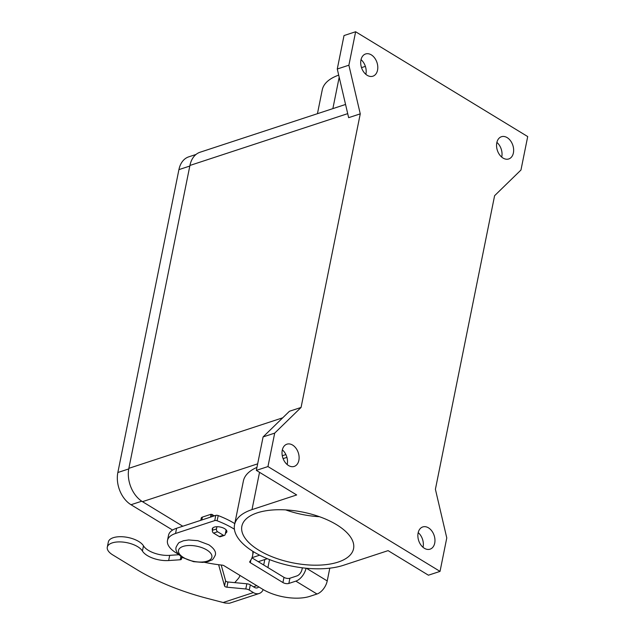 <?xml version="1.0" encoding="UTF-8"?>
<svg xmlns="http://www.w3.org/2000/svg" width="635" height="635" viewBox="0 0 635 635"><rect width="100%" height="100%" fill="white"/><g stroke="black" fill="none" stroke-linecap="round" stroke-linejoin="round"><path stroke-width="0.95" d="M225.425 533.329A7.445 3.381 -168.6 0 0 226.854 531.812A7.445 3.381 -168.6 0 0 222.599 527.701A7.445 3.381 -168.6 0 0 214.273 527.121A7.445 3.381 -168.6 0 0 212.257 528.868A7.445 3.381 -168.6 0 0 212.455 530.066M371.308 54.864A11.7 8.144 -108.2 0 1 377.762 66.421A11.7 8.144 -108.2 0 1 372.896 76.2A11.7 8.144 -108.2 0 1 367.189 75.303A11.7 8.144 -108.2 0 1 360.736 63.746A11.7 8.144 -108.2 0 1 365.601 53.967A11.7 8.144 -108.2 0 1 371.308 54.864M365.855 74.335A11.7 8.144 71.8 0 0 361.029 59.642M507.159 137.62A11.7 8.144 -108.2 0 1 513.612 149.177A11.7 8.144 -108.2 0 1 508.746 158.956A11.7 8.144 -108.2 0 1 503.039 158.059A11.7 8.144 -108.2 0 1 496.586 146.502A11.7 8.144 -108.2 0 1 501.452 136.723A11.7 8.144 -108.2 0 1 507.159 137.62M501.706 157.091A11.7 8.144 71.8 0 0 496.88 142.399M428.474 527.836A11.7 8.144 -108.2 0 1 434.927 539.393A11.7 8.144 -108.2 0 1 430.07 549.172A11.7 8.144 -108.2 0 1 424.355 548.275A11.7 8.144 -108.2 0 1 417.901 536.718A11.7 8.144 -108.2 0 1 422.767 526.939A11.7 8.144 -108.2 0 1 428.474 527.836M423.021 547.306A11.7 8.144 71.8 0 0 418.195 532.614M292.624 445.079A11.7 8.144 -108.2 0 1 299.077 456.636A11.7 8.144 -108.2 0 1 294.219 466.415A11.7 8.144 -108.2 0 1 288.504 465.518A11.7 8.144 -108.2 0 1 282.051 453.961A11.7 8.144 -108.2 0 1 286.917 444.183A11.7 8.144 -108.2 0 1 292.624 445.079M287.171 464.55A11.7 8.144 71.8 0 0 282.345 449.858M285.663 509.889A56.967 25.86 -168.6 0 0 319.492 516.715M336.574 524.693A56.967 25.86 11.4 0 1 353.552 548.719A56.967 25.86 11.4 0 1 317.302 565.182A56.967 25.86 11.4 0 1 258.842 550.22A56.967 25.86 11.4 0 1 241.864 526.201A56.967 25.86 11.4 0 1 278.114 509.738A56.967 25.86 11.4 0 1 336.574 524.693M338.709 75.128A64.413 29.234 -168.6 0 0 322.239 89.916L317.444 113.689M365.371 66.365L361.513 67.627M527.709 136.573L355.632 31.75L348.885 65.199L360.259 113.855L301.061 407.448L274.701 433.118L267.954 466.566L440.031 571.389L446.778 537.94L435.404 489.283L494.601 195.691L520.962 170.021L527.709 136.573M355.632 31.75L344.019 35.56L337.272 69.009L348.647 117.665L360.259 113.855M283.107 458.629L286.933 457.375M267.954 466.566L256.342 470.376L296.68 494.951L252 509.619A64.413 29.234 -168.6 0 0 234.561 524.724A64.413 29.234 -168.6 0 0 271.359 560.292A64.413 29.234 -168.6 0 0 343.416 565.301L388.088 550.632L428.419 575.199L440.031 571.389M234.561 524.724L243.372 481.06A64.413 29.234 11.4 0 1 256.945 467.4M345.559 104.457L200.081 152.225A25.527 17.764 71.8 0 0 189.928 165.449L128.857 468.328A25.527 17.764 71.8 0 0 142.47 501.666L182.801 526.232M301.061 407.448L289.449 411.258L263.088 436.928L256.342 470.376M172.609 530.074L131.008 504.73A24.678 17.177 -108.2 0 1 117.848 472.511L178.919 169.624A24.678 17.177 -108.2 0 1 188.73 156.853L196.024 154.456M348.885 65.199L337.272 69.009M274.701 433.118L263.088 436.928M204.256 562.277A85.09 38.624 11.4 0 0 222.29 565.15A2.127 0.968 -168.6 0 1 223.965 565.682L262.604 589.224A34.036 15.446 11.4 0 0 309.983 596.313L317 594.011A11.914 6.628 -58.7 0 0 327.223 580.93L329.795 568.174M306.054 568.23A11.914 6.628 121.3 0 1 295.862 581.136L288.846 583.438L289.901 578.231L296.91 575.929A5.953 3.318 -58.7 0 0 302.03 569.397L302.347 567.817M178.395 554.172A29.782 13.518 11.4 0 1 167.481 540.456L168.537 535.249A29.782 13.518 11.4 0 1 176.593 528.264L215.781 515.398A2.127 0.968 11.4 0 1 218.202 515.572A63.818 28.964 11.4 0 1 234.791 523.613M251.944 557.84L283.98 577.35A4.255 1.929 -168.6 0 0 289.901 578.231M167.481 540.456A29.782 13.518 11.4 0 1 175.546 533.471L214.733 520.597A2.127 0.968 11.4 0 1 217.146 520.779A63.818 28.964 11.4 0 1 234.418 529.241M252.754 551.267A63.818 28.964 11.4 0 1 252.595 555.633A63.818 28.964 11.4 0 1 249.785 561.594A2.127 0.968 -168.6 0 0 249.69 561.792A2.127 0.968 -168.6 0 0 250.325 562.689L282.924 582.549A4.255 1.929 -168.6 0 0 288.846 583.438M182.118 557.26L181.404 559.213A2.127 0.968 11.4 0 1 180.253 559.76L168.656 560.546A19.145 8.692 11.4 0 1 142.43 551.045A18.296 8.303 -168.6 0 0 123.357 542.115A18.296 8.303 -168.6 0 0 107.291 547.187A18.296 8.303 -168.6 0 0 108.021 550.561A18.296 8.303 -168.6 0 0 112.744 554.903L136.898 569.619A148.915 67.588 -168.6 0 0 207.066 598.329L225.211 603.052L229.187 603.25A11.914 8.287 71.8 0 0 230.172 603.02L259.207 593.487A11.914 8.287 -108.2 0 1 253.389 592.574L249.261 590.058A4.255 1.929 -168.6 0 0 245.793 588.978L226.909 587.192A2.127 0.968 11.4 0 1 224.552 585.978L218.623 564.713M269.534 559.594L267.922 567.571M239.911 575.397A4.255 2.365 121.3 0 1 238.308 578.548L234.759 582.636M263.692 564.991L264.795 559.53M263.223 589.59A11.914 8.287 -108.2 0 1 259.207 593.487M221.21 565.031L225.6 580.771A2.127 0.968 -168.6 0 0 227.957 581.985L246.84 583.779A4.255 1.929 11.4 0 1 250.309 584.859L254.437 587.375A5.953 4.143 71.8 0 0 257.342 587.827A5.953 4.143 71.8 0 0 258.739 586.867M107.291 547.187L108.339 541.988A18.296 8.303 11.4 0 1 124.404 536.916A18.296 8.303 11.4 0 1 143.486 545.846A19.145 8.692 -168.6 0 0 169.712 555.347L178.911 554.72M200.795 520.319L201.247 518.096A4.255 1.929 11.4 0 1 202.398 517.096L211.074 514.247L214.527 515.811M216.932 526.717L216.472 528.971A2.127 1.484 71.8 0 0 217.607 531.749L223.345 535.241A2.127 1.484 71.8 0 0 224.385 535.408L220.321 536.742A2.127 1.484 -108.2 0 1 219.281 536.575L213.543 533.082A2.127 1.484 -108.2 0 1 212.407 530.304L212.908 527.836M224.385 535.408A2.127 1.484 71.8 0 0 225.227 534.305L226.123 529.86M206.796 549.958A17.018 7.723 -168.6 0 0 183.102 546.417A17.018 7.723 -168.6 0 0 183.571 557.586A17.018 7.723 -168.6 0 0 207.256 561.134A17.018 7.723 -168.6 0 0 206.796 549.958M339.193 77.208L332.859 108.633M252 509.619L259.524 472.313M285.885 454.573L282.289 455.755M257.659 463.844L142.47 501.666M259.651 555.173L252.008 557.681M117.848 472.511L128.738 468.932M131.008 504.73L141.756 501.206M178.919 169.624L189.802 166.052M347.71 113.641L189.928 165.449M282.726 417.806L128.857 468.328M306.419 568.261L327.223 580.93M317 594.011L295.862 581.136M214.733 520.597L215.781 515.398M217.146 520.779L218.202 515.572M250.325 562.689L250.857 560.038M282.924 582.549L283.98 577.35M175.546 533.471L176.593 528.264M253.484 586.788L256.818 585.692M223.099 602.52L253.389 592.574M142.43 551.045L143.486 545.846M168.656 560.546L169.712 555.347M180.253 559.76L180.919 556.443M181.404 559.213L181.84 557.078M201.819 519.986L202.398 517.096M210.487 517.136L211.074 514.247M211.796 516.707L212.257 514.429M224.552 585.978L225.6 580.771M226.909 587.192L227.957 581.985M245.793 588.978L246.84 583.779M249.261 590.058L250.309 584.859M219.281 536.575L223.345 535.241M213.543 533.082L217.607 531.749M212.407 530.304L216.472 528.971M215.305 555.125C216.265 551.918 214.122 548.481 208.867 544.814L197.866 540.687L188.643 539.956L183.444 540.758L179.856 542.266C179.11 542.084 177.856 543.735 176.101 547.219C175.141 550.426 177.292 553.863 182.547 557.53L193.548 561.658L202.771 562.396L207.97 561.586L211.55 560.078C212.304 560.26 213.55 558.609 215.305 555.125M267.319 558.705L258.255 561.681M253.397 551.664L252.595 555.633"/></g></svg>
